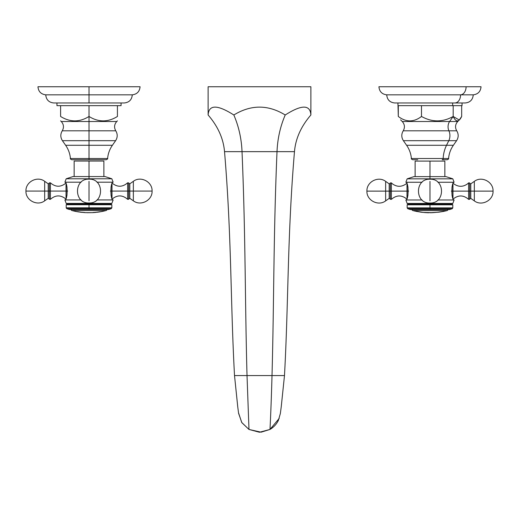<?xml version="1.0" encoding="UTF-8"?>
<svg xmlns="http://www.w3.org/2000/svg" width="519" height="519" viewBox="0 0 519 519"><rect width="100%" height="100%" fill="white"/><g stroke="black" fill="none" stroke-linecap="round" stroke-linejoin="round"><path stroke-width="0.78" d="M310.881 114.971L310.881 86.744L208.119 86.744L208.119 114.991C217.954 126.415 223.423 138.631 224.526 151.652L294.474 151.652C295.577 138.631 301.046 126.415 310.881 114.991C310.213 104.514 301.662 104.514 285.223 114.991C280.299 126.415 277.561 138.631 277.01 151.652C277.561 138.631 280.299 126.415 285.223 114.991C268.096 104.514 250.969 104.514 233.835 114.991C238.753 126.415 241.484 138.631 242.029 151.652C241.484 138.631 238.753 126.415 233.835 114.991C217.383 104.514 208.813 104.514 208.119 114.991L208.119 86.744L310.881 86.744L310.881 114.991C301.046 126.415 295.577 138.631 294.474 151.652L277.01 151.652C273.435 236.028 274.058 300.91 272.008 375.574L284.483 375.574C288.577 300.91 287.338 236.028 294.474 151.652C287.338 236.028 288.577 300.91 284.483 375.574L272.008 375.574C274.058 300.91 273.435 236.028 277.01 151.652L242.029 151.652C245.597 236.028 244.974 300.91 247.025 375.574L272.008 375.574C271.242 404.573 270.01 430.076 269.971 429.447L279.216 418.398L269.971 429.447C270.01 430.076 271.242 404.573 272.008 375.574L247.025 375.574C244.974 300.91 245.597 236.028 242.029 151.652L224.526 151.652C223.423 138.631 217.954 126.415 208.119 114.991C208.813 104.514 217.383 104.514 233.835 114.991C250.969 104.514 268.096 104.514 285.223 114.991C301.662 104.514 310.213 104.514 310.881 114.991M259.474 432.256L248.971 429.447L241.705 422.447L238.539 412.865L241.705 422.447L248.971 429.447L259.468 432.256L248.984 429.447L261.102 432.191L269.971 429.447L259.468 432.256M224.526 151.652C231.662 236.028 230.423 300.91 234.517 375.574L247.025 375.574L248.984 429.447L247.025 375.574L234.517 375.574C230.423 300.91 231.662 236.028 224.526 151.652M281.253 406.688L284.483 375.574L281.227 406.831M237.76 406.902L234.517 375.574L237.734 406.766M238.597 413.358L241.848 422.654L248.984 429.447L241.848 422.654L238.597 413.358M261.102 432.191L269.971 429.447C273.675 427.273 276.478 424.257 278.372 420.403L280.338 413.598L281.259 406.637M460.58 94.834A8.096 5.728 -90 0 0 466.088 86.744L481.042 86.744C480.607 91.519 478.012 94.218 473.257 94.834L460.58 94.834L473.257 94.834C472.796 99.771 470.097 102.483 465.16 102.97L454.858 102.97A8.09 5.722 -90 0 0 460.58 94.834L386.713 94.834L460.58 94.834A8.09 5.722 90 0 1 454.858 102.97L394.803 102.97C389.873 102.483 387.174 99.771 386.713 94.834C381.958 94.218 379.363 91.519 378.928 86.744L466.088 86.744A8.096 5.728 90 0 1 460.58 94.834M398.3 105.655L420.409 105.655L398.3 105.655L398.3 116.47C406.033 122.348 413.76 122.348 421.493 116.47C413.76 122.348 406.033 122.348 398.3 116.47L397.924 102.97L454.858 102.97M452.659 105.655L452.659 102.97L452.659 105.655M462.046 102.97L462.046 105.655L453.574 105.655L461.274 105.655M393.882 86.744C374.42 86.744 374.42 86.744 393.882 86.744L466.088 86.744M451.699 105.655L422.972 105.655L453.574 105.655L453.178 105.655L453.178 116.47L459.244 119.999L461.67 116.47L461.67 105.655L461.67 116.47C458.835 122.348 456.006 122.348 453.178 116.47L449.603 121.511L453.178 116.47C442.616 122.348 432.055 122.348 421.493 116.47C432.055 122.348 442.616 122.348 453.178 116.47L453.178 105.655L451.699 105.655M459.393 119.85L457.726 121.511L449.603 121.511A7.422 5.248 -90 0 0 448.909 130.814L456.746 130.814C454.884 127.486 455.215 124.385 457.726 121.511L402.238 121.511L400.577 119.85M448.792 140.688A8.823 6.241 -90 0 0 448.909 130.814L456.746 130.814C458.699 134.142 458.64 137.431 456.577 140.688L448.792 140.688L456.577 140.688L453.372 145.275L446.522 145.275L448.792 140.688L403.386 140.688L448.792 140.688L446.522 145.275A27.046 19.125 -90 0 0 443.135 158.509L448.578 158.509C449.006 153.676 450.609 149.264 453.372 145.275L406.598 145.275L403.386 140.688C401.33 137.431 401.271 134.142 403.224 130.814L448.909 130.814A7.422 5.248 90 0 1 449.603 121.511L402.238 121.511C404.755 124.385 405.079 127.486 403.224 130.814L448.909 130.814A8.823 6.241 90 0 1 448.792 140.688M417.782 159.742L412.728 159.742C411.528 159.203 411.08 158.788 411.392 158.509L443.135 158.509A27.046 19.125 90 0 1 446.522 145.275L406.598 145.275C409.361 149.264 410.957 153.676 411.392 158.509L443.135 158.509A1.343 0.947 90 0 1 442.188 159.742A1.343 0.947 -90 0 0 443.135 158.509L448.578 158.509C448.903 158.762 448.455 159.171 447.242 159.742L442.188 159.742M421.493 116.47L421.493 105.655L422.972 105.655L421.493 105.655L421.493 116.47M420.409 105.655L421.493 105.655L420.409 105.655M405.858 182.253L405.858 182.253C408.823 181.812 408.823 200.431 405.858 199.99C408.823 200.431 408.823 181.812 405.858 182.253L422.051 182.253L405.858 182.253L407.162 178.834L413.954 176.629L429.985 176.629L415.122 176.629L415.122 161.091L429.985 161.091C410.892 161.091 410.892 161.091 429.985 161.091L429.985 178.834L407.162 178.834L429.985 178.834L429.985 179.224L429.985 161.091L444.848 161.091L444.848 176.629M405.858 199.99L422.051 199.99L405.858 199.99L407.162 203.454L429.985 203.454L407.162 203.454L408.323 204.123L429.985 204.123L408.323 204.123L407.162 204.797L429.985 204.797L407.162 204.797L407.162 207.879L429.985 207.879L407.162 207.879L407.778 208.729L429.985 208.729L429.985 209.553L410.315 209.553L407.778 208.729L452.192 208.729L429.985 208.729L429.985 204.797L429.985 209.553L411.937 209.553A1.298 1.298 0 0 0 412.884 210.584L415.012 211.097M429.985 203.02C445.334 203.759 445.334 178.484 429.985 179.224C414.636 178.484 414.636 203.759 429.985 203.02L429.985 204.797L429.985 203.454L452.808 203.454L429.985 203.454M454.106 182.253L437.913 182.253L454.106 182.253C451.141 181.812 451.141 200.431 454.106 199.99L437.913 199.99L454.106 199.99C451.141 200.431 451.141 181.812 454.106 182.253L452.808 178.834L429.985 178.834L452.808 178.834L446.016 176.629L429.985 176.629M429.985 209.553L449.649 209.553L452.192 208.729L452.808 207.879L429.985 207.879L452.808 207.879L452.808 204.797L429.985 204.797L452.808 204.797L451.647 204.123L429.985 204.123L451.647 204.123L452.808 203.454L454.106 199.99M409.108 182.253L407.318 182.253M407 183.045L405.962 183.979C401.362 187.125 396.808 187.054 392.312 183.765L391.358 182.863L391.358 191.122L407 191.122L407 197.836L407 191.122L390.282 191.122L391.358 191.122L391.358 199.38L390.282 199.302L390.282 191.122C390.282 201.632 390.282 201.632 390.282 191.122L385.643 191.122L385.643 181.378C378.325 175.701 366.466 181.871 366.92 191.122L385.643 191.122C385.643 203.695 385.643 203.695 385.643 191.122C385.643 178.549 385.643 178.549 385.643 191.122L366.92 191.122C366.466 200.373 378.325 206.543 385.643 200.872L385.643 191.122L389.192 191.122L389.192 198.381L390.282 198.952M385.643 200.872L389.192 198.381L389.192 183.862L389.192 191.122L390.282 191.122L390.282 182.941L391.358 182.863L391.358 199.38C396.522 194.897 401.738 194.839 407 199.199M407.96 195.339L407.96 191.122L408.602 191.122L407.96 191.122L407.96 186.911L407.96 191.122L407 191.122L407 184.414L407 191.122L407.96 191.122L407.96 195.339M474.327 191.122L493.05 191.122L474.327 191.122C474.327 203.695 474.327 203.695 474.327 191.122C474.327 178.549 474.327 178.549 474.327 191.122L474.327 200.872C481.638 206.543 493.504 200.373 493.05 191.122C493.504 181.871 481.638 175.701 474.327 181.378L474.327 191.122L470.772 191.122L474.327 191.122M474.327 200.872L470.772 198.381L470.772 183.862L469.682 183.298L469.682 199.302L468.612 199.38L468.612 191.122L469.682 191.122L452.97 191.122L452.97 197.836L452.97 191.122L468.612 191.122L468.612 182.863L469.682 182.941L469.682 191.122L470.772 191.122L469.682 191.122M452.97 199.199C458.232 194.839 463.448 194.897 468.612 199.38L468.612 182.863L467.658 183.765C463.156 187.054 458.608 187.125 454.008 183.979L452.97 183.045M451.368 191.122L452.01 191.122L452.01 195.339L452.01 191.122L451.368 191.122M452.97 184.414L452.97 191.122L452.01 191.122L452.01 186.911L452.01 191.122L452.97 191.122L452.97 184.414M469.682 198.952L470.772 198.381L470.772 183.862L474.327 181.378M429.985 181.378L429.985 200.872L429.985 181.378M414.837 211.071L420.682 212.05L412.884 210.584L447.08 210.584L445.516 210.98L447.08 210.584A1.298 1.298 0 0 0 448.027 209.553A1.298 1.298 0 0 1 447.08 210.584L412.884 210.584A1.298 1.298 0 0 1 411.937 209.553M423.076 212.446L420.682 212.05A66.996 66.996 0 0 0 421.46 212.161A66.711 18.308 90 0 0 422.155 212.329A67.016 64.44 90 0 1 421.402 212.245L416.913 211.46L423.063 212.44L430.42 212.699A66.996 66.996 0 0 0 433.832 212.589L438.205 212.193A66.996 66.996 0 0 0 441.864 211.642L438.205 212.193M423.063 212.44L432.904 212.693M430.42 212.745L431.347 212.771M424.633 212.589L428.311 212.777M428.311 212.738L429.109 212.751M438.205 212.232L430.42 212.699M445.516 210.98L441.864 211.642L445.516 210.98M441.675 211.674L441.675 211.713A67.035 67.035 0 0 1 440.469 211.914A67.035 67.035 0 0 0 441.675 211.713L441.675 211.681M442.675 211.493L441.675 211.713L442.675 211.493M416.913 211.46L418.204 211.661L416.913 211.46M421.402 212.2A66.97 64.401 -90 0 0 421.739 212.239A66.97 64.401 90 0 1 421.402 212.2M37.958 86.744L89.015 86.744L89.015 94.834L45.743 94.834L89.015 94.834L89.015 102.97L53.84 102.97C48.903 102.483 46.204 99.771 45.743 94.834C40.988 94.218 38.393 91.519 37.958 86.744M89.015 102.97L89.015 86.744L37.958 86.744L140.072 86.744C139.637 91.519 137.042 94.218 132.287 94.834L89.015 94.834L132.287 94.834C131.826 99.771 129.127 102.483 124.197 102.97L89.015 102.97M117.424 120.849L116.762 121.511C114.245 124.385 113.921 127.486 115.776 130.814L89.015 130.814L115.776 130.814C117.729 134.142 117.67 137.431 115.614 140.688L112.402 145.275L65.628 145.275C68.391 149.264 69.994 153.676 70.422 158.509C70.091 158.749 70.532 159.158 71.758 159.742L89.015 159.742L89.015 158.509L107.608 158.509C107.965 158.684 107.517 159.093 106.272 159.742L89.015 159.742L89.015 158.509L107.608 158.509C108.043 153.676 109.639 149.264 112.402 145.275L89.015 145.275L89.015 158.509L70.422 158.509L89.015 158.509L89.015 140.688L115.614 140.688L89.015 140.688L89.015 145.275L65.628 145.275L62.423 140.688L89.015 140.688L89.015 130.814L89.015 140.688L62.423 140.688C60.36 137.431 60.301 134.142 62.254 130.814C64.116 127.486 63.785 124.385 61.274 121.511L116.762 121.511L89.015 121.511L89.015 130.814L62.254 130.814L89.015 130.814L89.015 116.47C79.55 122.348 70.078 122.348 60.606 116.47C60.606 122.348 60.606 122.348 60.606 116.47C60.606 122.348 60.606 122.348 60.606 116.47C70.078 122.348 79.55 122.348 89.015 116.47L89.015 105.655L61.936 105.655L116.094 105.655L89.015 105.655L89.015 121.511L61.274 121.511L60.606 120.849M60.606 105.655L61.936 105.655L60.606 105.655C55.767 105.655 55.767 105.655 60.606 105.655L60.606 116.47L60.606 105.655L56.954 105.655L56.954 102.97M121.076 102.97L121.076 105.655L117.424 105.655L117.424 116.47C117.424 122.348 117.424 122.348 117.424 116.47C117.424 122.348 117.424 122.348 117.424 116.47L117.424 105.655L117.424 116.47C117.424 122.348 117.424 122.348 117.424 116.47L117.424 105.655L116.094 105.655L117.424 105.655M89.015 116.47C98.487 122.348 107.952 122.348 117.424 116.47C107.952 122.348 98.487 122.348 89.015 116.47M60.606 116.47C60.606 122.348 60.606 122.348 60.606 116.47M64.894 182.195L64.894 182.195C67.859 181.76 67.859 200.379 64.894 199.938C67.859 200.379 67.859 181.76 64.894 182.195L81.087 182.195L64.894 182.195L66.192 178.783L72.984 176.57L89.015 176.57L74.152 176.57L74.152 161.039L89.015 161.039C69.922 161.039 69.922 161.039 89.015 161.039L89.015 178.783L66.192 178.783L89.015 178.783L89.015 161.039L103.878 161.039L103.878 176.57M64.894 199.938L81.087 199.938L64.894 199.938L66.192 203.403L89.015 203.403L66.192 203.403L67.353 204.071L89.015 204.071L67.353 204.071L66.192 204.739L89.015 204.739L66.192 204.739L66.192 207.827L89.015 207.827L66.192 207.827L66.808 208.677L89.015 208.677L89.015 209.501L69.351 209.501L66.808 208.677L111.222 208.677L89.015 208.677L89.015 204.739L89.015 209.501L70.973 209.501A1.298 1.298 0 0 0 71.92 210.532A1.298 1.298 0 0 1 70.973 209.501M89.015 179.172C104.364 178.432 104.364 203.701 89.015 202.968L89.015 204.739L89.015 202.968C73.666 203.701 73.666 178.432 89.015 179.172L89.015 178.783L111.838 178.783L89.015 178.783M89.015 176.57L105.046 176.57L111.838 178.783L113.142 182.195L96.949 182.195L113.142 182.195C110.177 181.76 110.177 200.379 113.142 199.938C110.177 200.379 110.177 181.76 113.142 182.195L113.142 182.195M96.949 199.938L113.142 199.938L96.949 199.938M89.015 209.501L108.685 209.501L111.222 208.677L111.838 207.827L89.015 207.827L111.838 207.827L111.838 204.739L89.015 204.739L111.838 204.739L110.677 204.071L89.015 204.071L110.677 204.071L111.838 203.403L89.015 203.403L111.838 203.403L113.142 199.938M68.138 182.195L66.348 182.195M66.03 182.993C60.768 187.353 55.552 187.294 50.388 182.805L50.388 191.07L66.03 191.07L66.03 197.778L66.03 191.07L49.318 191.07L50.388 191.07L50.388 199.328L49.318 199.251L49.318 191.07C49.318 201.58 49.318 201.58 49.318 191.07L44.673 191.07L44.673 181.319C37.362 175.643 25.496 181.819 25.95 191.07L44.673 191.07C44.673 203.643 44.673 203.643 44.673 191.07C44.673 178.497 44.673 178.497 44.673 191.07L25.95 191.07C25.496 200.321 37.362 206.491 44.673 200.814L44.673 191.07L48.228 191.07L48.228 198.329L49.318 198.894M44.673 200.814L48.228 198.329L48.228 183.81L48.228 191.07L49.318 191.07L49.318 182.889L50.388 182.805L50.388 199.328C55.552 194.846 60.768 194.787 66.03 199.147M66.99 195.28L66.99 191.07L67.632 191.07L66.99 191.07L66.99 186.853L66.99 191.07L66.03 191.07L66.03 184.355L66.03 191.07L66.99 191.07L66.99 195.28M133.357 191.07L152.08 191.07L133.357 191.07C133.357 203.643 133.357 203.643 133.357 191.07C133.357 178.497 133.357 178.497 133.357 191.07L133.357 200.814C140.675 206.491 152.534 200.321 152.08 191.07C152.534 181.819 140.675 175.643 133.357 181.319L133.357 191.07L129.808 191.07L133.357 191.07M133.357 200.814L129.808 198.329L129.808 183.81L128.718 183.239L128.718 199.251L127.642 199.328L127.642 191.07L128.718 191.07L112 191.07L112 197.778L112 191.07L127.642 191.07L127.642 182.805L128.718 182.889L128.718 191.07L129.808 191.07L128.718 191.07M112 199.147C117.262 194.787 122.478 194.846 127.642 199.328L127.642 182.805C122.478 187.294 117.262 187.353 112 182.993M110.398 191.07L111.04 191.07L111.04 195.28L111.04 191.07L110.398 191.07M112 184.355L112 191.07L111.04 191.07L111.04 186.853L111.04 191.07L112 191.07L112 184.355M128.718 198.894L129.808 198.329L129.808 183.81L133.357 181.319M89.015 181.319L89.015 200.814L89.015 181.319M94.542 212.459A67.035 67.035 0 0 0 95.658 212.355L95.788 212.407A67.1 67.1 0 0 1 92.35 212.667L85.557 212.66A67.1 67.1 0 0 1 83.89 212.55L84.603 212.498A66.996 66.996 0 0 1 81.444 212.219L81.853 212.362A67.094 67.094 0 0 1 80.296 212.174L80.711 212.128A66.996 66.996 0 0 1 77.552 211.661L78.265 211.882A67.1 67.1 0 0 1 71.92 210.532L106.116 210.532A1.298 1.298 0 0 0 107.063 209.501A1.298 1.298 0 0 1 106.116 210.532L71.92 210.532A67.1 67.1 0 0 0 78.265 211.882L77.552 211.661A66.996 66.996 0 0 0 80.711 212.128L80.296 212.174A67.094 67.094 0 0 0 81.853 212.362L81.444 212.219A66.996 66.996 0 0 0 84.603 212.505L83.89 212.55A67.1 67.1 0 0 0 85.557 212.66L92.35 212.667A67.1 67.1 0 0 0 95.788 212.407L95.658 212.355A67.035 67.035 0 0 1 94.542 212.459L93.277 212.569A66.938 47.333 -90 0 1 92.907 212.576A67.048 25.872 -90 0 0 93.297 212.511A66.996 66.996 0 0 0 99.836 211.771L98.591 211.999A67.035 67.035 0 0 1 97.475 212.148L97.345 212.226A67.1 67.1 0 0 0 106.116 210.532A67.1 67.1 0 0 1 97.345 212.226L97.475 212.148A67.035 67.035 0 0 0 98.591 211.999L99.856 211.778A66.782 47.223 -90 0 0 99.927 211.765A66.782 47.223 90 0 1 99.856 211.778A66.127 25.522 90 0 0 100.225 211.752A66.828 47.255 90 0 1 99.856 211.823A66.828 47.255 -90 0 0 100.225 211.752A66.127 25.522 -90 0 1 99.836 211.771A66.996 66.996 0 0 1 93.297 212.511A67.048 25.872 90 0 1 92.907 212.576A66.938 47.333 90 0 0 93.277 212.569L94.542 212.42M87.127 212.719L90.806 212.68A67.055 67.055 0 0 0 91.603 212.654A67.055 67.055 0 0 1 90.806 212.68L87.127 212.719M86.284 212.647A67.055 67.055 0 0 0 87.127 212.68A67.055 67.055 0 0 1 86.284 212.647M82.158 212.349L81.898 212.368A67.1 67.1 0 0 1 80.257 212.174L80.257 212.167A67.1 67.1 0 0 0 81.898 212.368L82.158 212.329M90.806 212.68L87.127 212.68L90.806 212.68M99.285 211.856L99.856 211.778L99.285 211.856M93.206 212.531A66.893 47.3 90 0 0 93.277 212.524L93.848 212.472L93.277 212.524A66.893 47.3 -90 0 1 93.206 212.531M443.855 211.35L438.639 212.2M441.675 211.713L443.641 211.382M80.036 212.102L78.265 211.882M208.119 86.744L208.119 114.971M237.728 406.708L238.604 413.409M390.282 183.298L389.192 183.862L385.643 181.378M444.595 211.149L443.862 211.35M415.764 211.233L416.66 211.467M49.318 183.239L48.228 183.81L44.673 181.319M82.112 212.349L83.89 212.505M423.789 212.472L424.633 212.543M95.788 212.362L97.345 212.187"/></g></svg>

